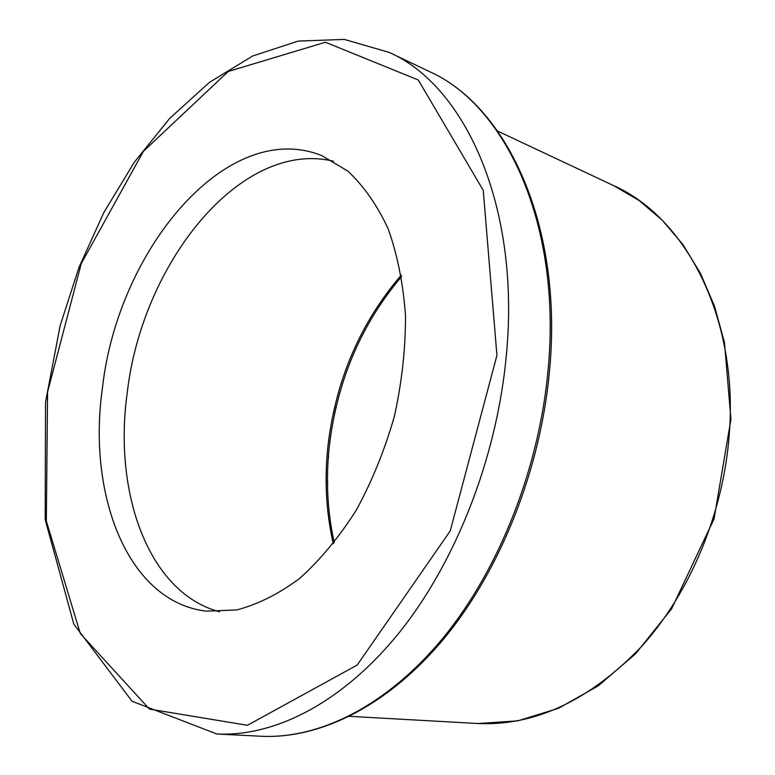 <?xml version="1.0" encoding="UTF-8"?>
<svg xmlns="http://www.w3.org/2000/svg" width="775" height="775" viewBox="0 0 775 775"><rect width="100%" height="100%" fill="white"/><g stroke="black" fill="none" stroke-linecap="round" stroke-linejoin="round"><path stroke-width="1.16" d="M102.494 387.568C117.819 250.083 226.813 117.848 321.606 155.513L347.694 171.004C363.649 185.835 377.144 205.113 388.178 228.848C397.449 254.859 403.223 283.824 405.499 315.764C405.577 348.789 401.867 382.308 394.378 416.311C384.797 449.791 372.126 481.043 356.355 510.057C339.169 537.075 320.317 559.821 299.799 578.295C278.806 593.931 257.765 604.471 236.675 609.935L206.363 611.155C127.885 602.059 86.984 495.109 102.494 387.568M219.625 611.785C148.713 593.088 113.247 493.268 127.187 393.225C141.68 263.839 240.531 138.725 333.57 161.268M328.552 456.62L328.125 459.808M330.111 439.58L329.811 441.953M329.966 441.992L329.704 442.835M332.281 426.347L331.729 428.653M327.447 479.657L327.447 480.781M327.651 480.829L327.457 483.154M327.757 483.213L327.496 485.576M334.519 413.889L336.321 405.906M613.877 185.738L639.055 200.493L662.276 220.187L682.969 244.629L700.552 273.498L714.531 306.309L724.46 342.453L730.941 419.265L714.075 518.814L671.605 608.792L635.568 653.819L598.242 685.856L558.407 708.34L517.748 720.866L477.855 723.521C535.225 726.088 589.891 700.309 641.845 646.176C690.418 592.207 723.666 512.478 729.343 433.409C738.333 317.469 685.681 217.591 613.877 185.738L497.627 131.072M496.93 355.347L483.232 190.301L418.287 79.99L325.432 42.247L228.228 71.474L143.482 151.241L81.268 263.568L47.556 392.053L46.335 521.062L80.3 633.524L149.439 709.096L247.458 725.293L357.188 665.057L450.236 530.933L496.93 355.347M260.972 736.25C319.116 739.195 386.919 706.054 443.116 637.912C499.061 569.625 539.303 468.332 548.148 369.336C561.865 224.382 505.775 105.148 429.118 71.426C507.092 105.884 563.222 225.719 549.582 370.14C540.785 468.807 500.689 569.615 444.656 637.796C388.411 705.792 320.075 739.224 260.972 736.25L216.787 733.993C274.602 736.928 342.521 702.838 399.222 632.662C455.681 562.35 496.746 457.986 506.249 356.287C520.936 207.312 465.417 85.802 389.166 52.4L429.118 71.426M333.327 543.788C326.081 512.246 324.299 479.531 327.98 445.673C335.827 379.857 360.259 323.01 401.276 275.144M477.855 723.521L349.603 716.342M401.528 276.588C361.169 324.357 337.096 380.893 329.317 446.187C325.703 479.454 327.35 511.607 334.238 542.645M389.166 52.4L344.313 39.409L298.142 41.094L252.679 55.994L209.473 82.353L169.715 118.372L134.269 162.304L103.85 212.495L78.992 267.394L60.179 325.519L45.512 402.302L45.192 519.618L73.828 624.146L132.07 701.259L216.787 733.993"/></g></svg>
